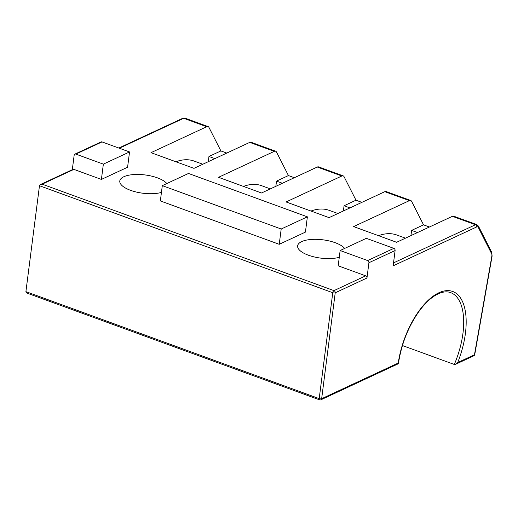 <?xml version="1.0" encoding="UTF-8"?>
<svg xmlns="http://www.w3.org/2000/svg" width="518" height="518" viewBox="0 0 518 518"><rect width="100%" height="100%" fill="white"/><g stroke="black" fill="none" stroke-linecap="round" stroke-linejoin="round"><path stroke-width="0.78" d="M393.842 248.368L367.657 260.56A1.781 1.418 65 0 1 368.92 262.736L395.105 250.544A1.781 1.418 -115 0 0 393.842 248.368L366.33 238.332L340.145 250.524L338.189 265.805L365.702 275.841L333.955 290.624L42.139 184.168L40.566 184.473L39.478 185.729L25.906 291.634L27.117 293.156L319.567 399.844A1.781 1.781 0 0 0 320.933 399.786A1.781 1.418 -115 0 0 321.652 398.705A1.781 0.673 -172.7 0 1 319.198 398.62A1.781 0.848 110 0 0 319.567 399.844M129.539 151.949L127.583 167.236L101.398 179.422L103.354 164.141L129.539 151.949L102.027 141.913A1.781 1.418 -115 0 0 101.062 141.932L74.883 154.124A1.781 1.418 65 0 0 74.165 155.206L72.306 169.697M492.1 256.073L491.75 252.389A1.781 1.431 153.1 0 1 491.634 253.736A4.163 1.981 -70 0 1 491.815 256.3A1.781 0.55 10 0 0 492.1 256.073L474.747 354.539A1.781 0.55 -170 0 1 474.462 354.765A1.781 1.418 65 0 1 473.743 355.847A1.781 1.781 0 0 0 474.753 354.487M452.382 216.317L475.472 224.741A1.781 1.418 65 0 1 476.735 226.916A4.163 1.981 -70 0 1 478.302 227.441A1.781 1.431 -26.9 0 0 478.418 226.094L476.806 224.611L453.716 216.187A5.944 2.83 110 0 0 452.382 216.317L396.613 242.282L353.626 226.599L409.395 200.634A5.944 2.83 -70 0 1 410.729 200.511L386.169 191.55A5.944 2.83 110 0 0 384.829 191.673L329.059 217.638L286.078 201.955L341.848 175.99A5.944 2.83 -70 0 1 343.181 175.867L318.622 166.906A5.944 2.83 110 0 0 317.281 167.029L261.512 192.994L218.525 177.311L274.294 151.347A5.944 2.83 -70 0 1 275.634 151.224L251.068 142.262A5.944 2.83 110 0 0 249.734 142.385L193.965 168.35L150.978 152.674L206.747 126.709A5.944 2.83 -70 0 1 208.081 126.58A5.944 2.83 -70 0 1 208.987 127.454L220.888 150.926L226.78 153.075M101.398 179.422L73.886 169.386A1.781 1.418 65 0 0 72.921 169.412L40.566 184.473M339.284 257.291A24.372 9.207 -172.7 0 1 313.137 256.669A24.372 9.207 -172.7 0 1 297.63 245.862A24.372 9.207 -172.7 0 1 310.897 239.484A24.372 9.207 -172.7 0 1 335.224 242.715A24.372 9.207 -172.7 0 1 344.664 248.42M161.441 192.411A24.372 9.207 -172.7 0 1 135.295 191.789A24.372 9.207 -172.7 0 1 119.794 180.989A24.372 9.207 -172.7 0 1 133.061 174.611A24.372 9.207 -172.7 0 1 157.381 177.836A24.372 9.207 -172.7 0 1 166.828 183.54M279.234 244.302L305.419 232.109L307.375 216.828L188.494 173.459L162.309 185.645L160.353 200.932L279.234 244.302L281.196 229.014L307.375 216.828M275.634 151.224A5.944 2.83 -70 0 1 276.534 152.098L288.435 175.563L294.328 177.719M343.181 175.867A5.944 2.83 -70 0 1 344.088 176.742L355.983 200.207L361.881 202.357M410.729 200.511A5.944 2.83 -70 0 1 411.635 201.385L423.536 224.851L429.428 227.001M337.898 213.52L329.228 210.36A95.111 45.221 110 0 0 310.988 211.046M355.983 200.207L344.062 205.756L343.395 210.962M405.452 238.163L396.782 235.004A95.111 45.221 110 0 0 378.535 235.684M423.536 224.851L411.616 230.4L410.949 235.606M367.657 260.56L340.145 250.524M395.105 250.544L393.149 265.831L476.735 226.916M74.883 154.124A1.781 1.418 65 0 1 75.848 154.105L102.027 141.913M103.354 164.141L75.848 154.105M365.702 275.841A1.781 1.418 65 0 1 366.964 278.017L368.92 262.736M491.815 256.3L474.462 354.765L457.711 362.568L455.652 364.271L454.305 364.465L402.428 345.538M457.711 362.568A61.228 29.112 110 0 0 447.604 290.617A61.228 29.112 110 0 0 398.251 363.04L398.284 363.772L320.933 399.786M281.196 229.014L162.309 185.645M411.616 230.4L417.508 232.55M344.062 205.756L349.954 207.912M288.435 175.563L276.515 181.119L282.407 183.268M276.515 181.119L275.848 186.318M270.351 188.882L261.681 185.716A95.111 45.221 110 0 0 243.441 186.402M220.888 150.926L208.961 156.475L214.86 158.625M208.961 156.475L208.301 161.681M202.803 164.238L194.133 161.072A95.111 45.221 110 0 0 175.887 161.758M182.692 118.305A1.781 1.418 65 0 1 183.657 118.285A5.944 2.83 -70 0 1 184.997 118.156L182.692 118.305L118.823 148.038M119.334 148.226L183.657 118.285L206.747 126.709M42.139 184.168L73.886 169.386M476.806 224.611A5.944 2.83 110 0 0 475.472 224.741L393.525 262.891M384.829 191.673L409.395 200.634M317.281 167.029L341.848 175.99M249.734 142.385L274.294 151.347M478.302 227.441L491.634 253.736M39.478 185.729L332.763 292.715A1.781 0.673 7.3 0 0 335.217 292.799A1.781 1.418 -115 0 0 333.955 290.624A1.781 0.848 110 0 0 332.763 292.715L319.198 398.62L25.906 291.634M398.251 363.04L321.652 398.705L335.217 292.799L366.964 278.017M398.426 363.578C401.333 344.334 408.132 327.026 418.829 311.661C424.495 303.852 430.257 298.277 436.117 294.93C441.724 291.854 446.561 291.077 450.634 292.612A59.44 28.263 -70 0 1 454.305 364.465M208.081 126.58L184.997 118.156M478.418 226.094L491.75 252.389M473.743 355.847L455.652 364.271"/></g></svg>
